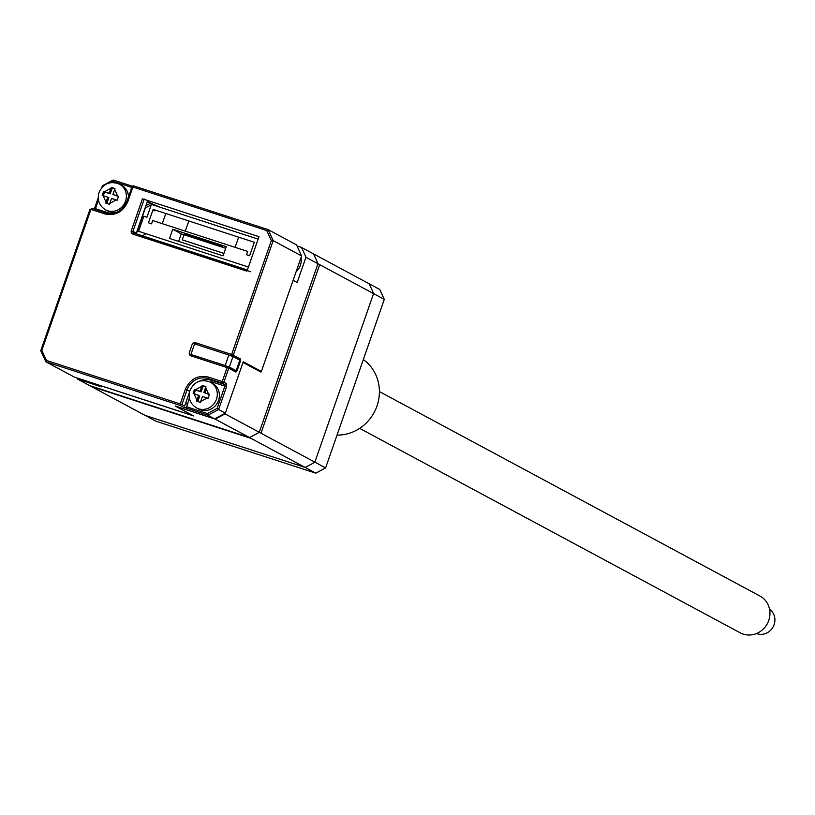 <?xml version="1.0" encoding="UTF-8"?>
<svg xmlns="http://www.w3.org/2000/svg" width="815" height="815" viewBox="0 0 815 815"><rect width="100%" height="100%" fill="white"/><g stroke="black" fill="none" stroke-linecap="round" stroke-linejoin="round"><path stroke-width="1.22" d="M152.762 204.015L151.763 204.545M151.264 204.81L145.345 207.968L136.339 233.844M315.772 473.158L251.163 438.439L91.209 386.432L155.818 421.141L315.772 473.158L325.603 467.922L384.293 299.37L379.739 289.457L315.13 254.738M384.293 299.37L319.684 264.661L260.983 433.203L325.603 467.922M225.714 248.3L181.256 233.844L172.729 229.26L226.275 246.67L223.076 255.859L169.53 238.449L172.729 229.26M181.256 233.844L178.628 241.403M152.945 209.934L154.768 210.912L155.084 210.015M258.131 239.141L151.396 204.433L146.945 217.228L143.827 216.209L138.581 231.297L248.422 267.025M247.668 251.438L152.711 220.559L151.57 223.84L148.462 222.831L153.138 209.384L254.321 242.279L249.635 255.727L246.527 254.718L247.668 251.438M184.302 233.834L222.281 246.181L184.302 233.834M214.64 418.859L207.896 415.232L182.957 406.95L180.227 405.473L180.258 403.934L46.424 360.424L45.874 361.789L74.308 377.07L193.308 415.762L175.194 406.023L214.64 418.859L225.358 413.144L243.267 361.738L261.37 371.467L301.611 255.92L296.548 244.897L268.094 229.606L133.752 185.922L132.896 187.022L132.071 186.839A1.396 1.304 118.2 0 1 133.711 185.922M301.611 255.92L273.178 240.639L268.125 229.626L266.729 230.543L271.324 240.557L231.654 354.474L195.518 342.728A2.781 2.618 -61.8 0 0 192.116 344.541L189.375 352.416A2.781 2.618 -61.8 0 0 190.954 355.849L227.079 367.596L227.935 366.505L191.8 354.749L190.954 355.849M189.681 391.373L187.022 389.937A17.4 16.341 118.2 0 1 208.294 378.598L222.179 383.111L222.22 381.573L208.334 377.06C197.79 374.859 190.129 378.944 185.351 389.305L180.258 403.934L181.928 404.566L187.022 389.937L185.351 389.305M46.424 360.424L41.82 350.43L40.811 350.796L45.793 361.605M105.644 212.797L91.789 208.283L90.934 209.384L104.819 213.897C115.363 216.097 123.024 212.012 127.802 201.651L132.896 187.022L266.729 230.543M247.526 269.592L258.987 236.686L144.204 199.359L258.987 236.686M227.935 366.505L191.8 354.749M195.518 342.728L195.386 344.144M231.592 355.992L231.654 354.474L240.272 358.845A2.781 0.947 -72 0 1 240.201 361.921L237.46 369.796L236.584 369.429M228.75 368.227L227.079 367.596L222.22 381.573L223.881 382.204L228.75 368.227L235.698 371.966A2.781 0.947 -72 0 0 237.46 369.796M137.144 234.822L250.674 271.741M144.011 198.931L147.586 200.857L136.36 233.11A1.396 1.304 -61.8 0 0 136.299 233.834M147.332 201.6L159.526 207.071M142.218 199.369L144 199.685M185.535 403.517L187.236 404.067M42.38 351.632L40.75 350.705L90.047 209.149L40.811 350.796M226.621 383.671L226.55 386.748L224.879 386.127L224.92 384.588L222.179 383.111A1.396 1.304 -61.8 0 0 223.881 382.204L226.621 383.671A1.396 1.304 118.2 0 1 224.92 384.588L211.034 380.065M217.147 408.346L218.624 409.517L207.896 415.232L207.417 413.531L217.147 408.346L224.879 386.127L211.004 381.603M189.457 392.26L184.659 406.043L181.928 404.566M211.452 380.299A17.4 16.341 -61.8 0 0 199.532 381.135M189.355 397.985L186.289 408.213M226.55 386.748L218.624 409.517L225.358 413.144M256.409 369.643L255.89 368.523M261.37 371.467L257.377 370.163M271.324 240.557L273.178 240.639L233.324 355.106A1.396 1.304 118.2 0 1 231.704 356.043M41.82 350.43L90.934 209.384L90.047 209.149M94.367 209.129L94.54 208.457L95.426 208.681L109.312 213.204M103.169 186.462L102.537 185.738L103.169 186.462M101.783 187.644L102.456 185.718L113.234 180.013L112.898 181.276L131.786 187.419M224.94 413.837A132.213 124.165 118.2 0 1 215.109 419.073L249.441 437.512A132.213 124.165 -61.8 0 0 259.272 432.276L224.94 413.837L225.144 413.256M305.961 257.285L317.962 263.734A132.213 124.165 -61.8 0 0 313.408 253.822L301.407 247.373A132.213 124.165 -61.8 0 1 305.961 257.285L297.169 282.51L293.115 280.329M301.407 247.373L297.037 245.947M373.565 293.604A132.213 124.165 118.2 0 0 369.012 283.691L313.408 253.822A132.213 124.165 118.2 0 1 317.962 263.734L259.272 432.276L317.962 263.734L373.565 293.604L314.865 462.156L259.272 432.276A132.213 124.165 118.2 0 1 249.441 437.512L89.487 385.505L77.476 379.057L101.417 386.84L97.209 384.578L193.715 415.956L175.602 406.227L215.109 419.073M243.013 362.451L260.973 372.098L261.228 371.385M223.931 253.414L182.254 239.865L184.037 234.751M185.29 231.154L188.836 220.987M238.642 237.185L235.107 247.353M165.802 213.499L162.256 223.667M145.987 233.711L142.493 235.851M76.895 377.905A132.213 124.165 -61.8 0 0 77.476 379.057M150.49 203.271A132.213 124.165 -61.8 0 0 145.885 205.747A132.213 124.165 118.2 0 1 150.49 203.271M146.832 203.027L148.269 202.1M208.548 394.042L209.455 394.338L208.08 398.28L207.173 397.985L200.724 401.418L200.419 402.365L196.68 401.143L196.986 400.206L194.001 393.696L193.135 393.421L194.51 389.478L200.093 391.292L202.171 385.403L205.9 386.616L203.832 392.514L208.548 394.042L205.563 387.532M196.466 407.877L198.575 409.008A14.609 13.723 -61.8 0 0 218.563 400.389A14.609 13.723 -61.8 0 0 212.399 383.264L210.301 382.133C201.071 378.7 194.286 381.481 189.956 390.487C187.898 397.914 190.058 403.71 196.466 407.877A14.609 13.723 -61.8 0 0 216.454 399.258A14.609 13.723 -61.8 0 0 210.301 382.133M198.646 395.428L194.001 393.696M196.986 400.206L198.717 395.234M207.173 397.985L202.456 396.447L200.724 401.418M195.366 389.764L201.825 386.32M202.171 385.403L203.2 385.953L201.142 391.862L195.539 390.039L194.235 393.777M205.828 386.809L203.2 385.953M200.093 391.292L201.142 391.862M194.51 389.478L195.539 390.039M199.777 395.795L197.79 401.5M209.384 394.541L203.832 392.514M204.952 392.871L206.531 388.348M117.625 196.008L114.64 189.498L112.908 194.469L118.532 196.303L117.156 200.246L116.26 199.94L109.801 203.383L109.495 204.321L105.767 203.108L106.072 202.171L103.077 195.661L102.211 195.386L102.894 193.41L103.587 191.444L109.169 193.257L111.248 187.368L112.276 187.919L110.229 193.827L104.615 192.004L103.322 195.732M128.485 196.894A14.609 13.723 -61.8 0 0 121.486 185.219L119.377 184.088C110.147 180.665 103.362 183.446 99.043 192.452C96.975 199.879 99.145 205.675 105.543 209.842A14.609 13.723 -61.8 0 0 125.53 201.213A14.609 13.723 -61.8 0 0 119.377 184.088M106.072 202.171L107.804 197.189L103.077 195.661M116.26 199.94L111.533 198.412L109.801 203.383M118.46 196.496L112.908 194.469M111.248 187.368L114.986 188.581L114.64 189.498M109.169 193.257L110.229 193.827M104.452 191.719L110.901 188.285M105.543 209.842L107.651 210.973A14.609 13.723 -61.8 0 0 117.268 212.073M103.587 191.444L104.615 192.004M106.867 203.465L108.853 197.76L107.804 197.189M114.905 188.774L112.276 187.919M296.1 271.752A14.609 13.723 -61.8 0 0 300.389 265.303A14.609 13.723 -61.8 0 0 301.01 257.652M305.044 467.392L145.08 415.375L89.487 385.505L249.441 437.512L305.044 467.392A132.213 124.165 -61.8 0 0 314.865 462.156M239.814 360.159L236.156 370.652L229.321 367.086L232.978 356.583L239.814 360.159M228.811 368.258L236.156 370.652M232.978 356.583L228.842 355.024L225.185 365.517L229.321 367.086M225.185 365.517L191.657 354.77M190.934 354.382L194.591 343.889L228.842 355.024M756.463 633.55A13.916 13.071 -61.8 0 0 761.699 634.355A13.916 13.071 -61.8 0 0 774.25 624.239A13.916 13.071 -61.8 0 0 769.543 609.202M359.649 428.354L740.183 632.807A20.874 19.601 -61.8 0 0 750.146 634.987A20.874 19.601 -61.8 0 0 769.299 618.626A20.874 19.601 -61.8 0 0 759.947 596.03L379.413 391.577M337.033 435.088A41.748 39.212 -61.8 0 0 376.978 406.043A41.748 39.212 -61.8 0 0 363.327 359.578M132.071 186.839L127.059 201.244M131.999 186.788L126.906 201.417C122.464 211.116 115.384 214.905 105.675 212.807L105.675 212.807A17.4 16.341 118.2 0 0 126.977 201.478L127.802 201.651M142.442 198.748L131.327 230.665A2.781 2.618 -61.8 0 0 132.896 234.099L246.741 271.12M240.272 358.845A1.396 1.304 118.2 0 1 239.131 359.802M240.201 361.921L239.325 361.565M45.874 361.789L180.227 405.473M133.731 232.998A1.396 1.304 118.2 0 1 132.988 231.297L144.102 199.38M136.36 233.11L131.327 230.665M247.617 270.03L133.752 232.998L132.896 234.099M211.248 380.177L208.294 378.598L208.334 377.06M207.417 413.531L186.329 406.675M132.448 186.268L113.254 180.023L132.448 186.258M113.04 180.146L102.537 185.738M94.611 208.508L98.228 198.116M101.926 187.481L102.507 185.81M95.426 208.681L98.452 200.021M110.239 182.692L112.898 181.276M91.789 208.283L105.675 212.807L104.819 213.897M133.752 185.922L268.094 229.606M94.54 208.457L98.218 197.892"/></g></svg>
